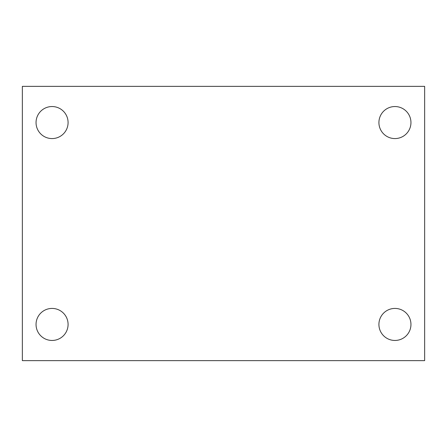 <?xml version="1.0" encoding="UTF-8"?>
<svg xmlns="http://www.w3.org/2000/svg" width="447" height="447" viewBox="0 0 447 447"><rect width="100%" height="100%" fill="white"/><g stroke="black" fill="none" stroke-linecap="round" stroke-linejoin="round"><path stroke-width="0.67" d="M22.35 360.645L22.35 86.355L424.65 86.355L424.65 360.645L22.35 360.645M52.064 340.458A16.019 16.019 0 0 0 68.084 324.438A16.019 16.019 0 0 0 52.064 308.424A16.019 16.019 0 0 0 36.045 324.438A16.019 16.019 0 0 0 52.064 340.458M394.936 340.458A16.019 16.019 0 0 0 410.955 324.438A16.019 16.019 0 0 0 394.936 308.424A16.019 16.019 0 0 0 378.916 324.438A16.019 16.019 0 0 0 394.936 340.458M394.936 138.576A16.019 16.019 0 0 0 410.955 122.562A16.019 16.019 0 0 0 394.936 106.542A16.019 16.019 0 0 0 378.916 122.562A16.019 16.019 0 0 0 394.936 138.576M52.064 138.576A16.019 16.019 0 0 0 68.084 122.562A16.019 16.019 0 0 0 52.064 106.542A16.019 16.019 0 0 0 36.045 122.562A16.019 16.019 0 0 0 52.064 138.576"/></g></svg>
